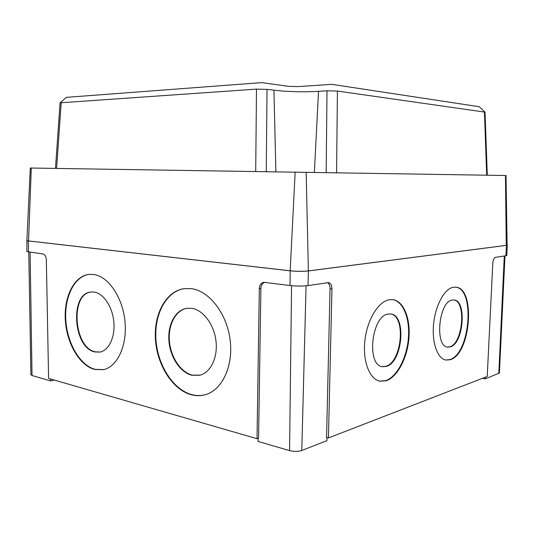 <?xml version="1.0" encoding="UTF-8"?>
<svg xmlns="http://www.w3.org/2000/svg" width="534" height="534" viewBox="0 0 534 534"><rect width="100%" height="100%" fill="white"/><g stroke="black" fill="none" stroke-linecap="round" stroke-linejoin="round"><path stroke-width="0.8" d="M390.548 313.945C406.301 315.774 401.915 362.513 385.635 366.357L382.03 366.631M386.175 366.464L382.351 366.698C366.264 365.236 371.551 316.068 387.998 314.085L390.775 313.972C406.808 315.147 402.636 362.566 386.175 366.464M453.787 299.948C466.603 301.229 462.858 343.843 449.681 346.833L447.318 347.06M450.195 346.92L447.612 347.113C434.476 346.386 438.781 301.577 452.138 300.061L454.013 299.974C467.083 300.575 463.539 343.876 450.195 346.92M386.229 380.762L379.874 381.196C369.501 379.24 362.519 361.051 364.909 340.405C367.192 319.759 378.266 301.683 389.046 299.774L392.904 299.641C403.704 301.069 410.613 318.538 408.931 338.242C407.349 357.947 397.429 377.077 386.229 380.762M392.704 299.614C403.39 301.37 410.119 318.878 408.363 338.476C406.708 358.06 396.822 376.984 385.688 380.649L379.527 381.116M450.189 359.716L445.89 360.063C437.439 358.748 431.686 342.494 433.608 323.844C435.43 305.201 444.462 288.794 453.186 287.265L455.796 287.159C475.974 288.06 470.781 354.376 450.189 359.716M455.589 287.132C475.5 288.754 470.1 354.342 449.668 359.622L445.583 360.003M186.767 308.305C175.532 310.354 168.023 324.986 169.418 341.086C170.72 357.179 180.719 372.345 192.347 375.115L200.11 375.162M191.873 375.242L199.783 375.248C210.603 372.672 217.972 357.553 215.983 341.046C214.094 324.525 203.28 310.12 191.98 308.358L186.62 308.332C175.279 310.147 167.596 324.752 168.924 340.939C170.146 357.133 180.185 372.452 191.873 375.242M91.12 291.998C69.901 293.94 73.785 347.994 95.372 351.859L100.265 352.019M94.892 351.953L99.965 352.086C108.916 350.458 115.277 336.974 113.829 321.895C112.467 306.816 103.609 293.513 94.371 292.091L90.94 292.018C69.48 293.433 73.131 348.048 94.892 351.953M184.303 288.614C166.167 291.41 154.046 314.426 155.955 339.844C157.71 365.256 173.216 389.74 191.839 394.633C196.479 395.841 201.024 395.848 205.497 394.653M191.366 394.766C196.038 395.981 200.617 395.981 205.116 394.766C222.071 390.327 233.585 366.044 230.101 339.717C226.763 313.371 209.268 291.01 191.526 288.667L184.217 288.627C165.954 291.15 153.625 314.139 155.454 339.664C157.123 365.183 172.669 389.853 191.366 394.766M89.205 274.369C74.413 276.232 64.28 296.957 65.802 320.08C67.184 343.202 79.966 365.383 95.045 369.328L103.716 369.595M94.571 369.435L103.382 369.675C117.447 366.865 127.472 345.278 124.956 321.208C122.58 297.131 108.255 276.365 93.73 274.483L89.065 274.383C74.166 275.971 63.86 296.664 65.308 319.893C66.617 343.108 79.426 365.47 94.571 369.435M504.984 255.906L499.417 373.026L485.239 378.86L482.396 378.339M485.239 378.86L485.306 377.211M54.355 380.095L50.51 380.909L32.02 375.515L30.892 374.728L28.783 252.135M50.51 380.909L50.49 378.973M326.975 437.546L326.875 440.69L301.79 450.482C298.085 451.644 294.014 451.691 289.568 450.623L258.035 441.431L258.042 438.334M264.524 282.272C262.214 283.347 260.999 285.403 260.892 288.427L259.324 288.654C259.531 285.129 261.006 283.013 263.756 282.299L290.022 285.523C296.59 286.224 302.584 286.251 308.018 285.603L328.564 282.593C330.76 283.214 331.888 285.336 331.948 288.961L328.437 437.94L326.568 437.439L330.039 288.72C330.065 285.837 329.244 283.814 327.576 282.653M26.907 240.6L26.887 251.621L42.98 253.95C44.949 254.551 46.071 256.534 46.345 259.898L48.594 378.426L257.021 438.688L259.324 288.654M328.437 437.94L487.222 376.47L492.822 262.988C493.136 259.778 494.01 257.895 495.452 257.341L505.938 255.766L506.426 245.353L507.12 244.932M257.021 438.688L258.569 438.147L260.892 288.427M507.3 245.086L506.806 255.452L505.938 255.766M26.7 240.761L290.196 270.831C296.844 271.466 302.911 271.499 308.405 270.945L506.426 245.353M66.356 97.355L261.733 82.616L288.654 86.368L298.246 86.595L331.761 84.332L479.078 106.693M487.295 175.199L485.026 112.14L337.408 91.047L327.002 90.8L318.531 91.334C312.25 91.768 301.99 91.861 295.282 91.674L282.546 91.1L267.033 89.372L256.487 89.118L60.082 102.828L55.483 168.397M506.245 245.353L507.12 245.079L506.012 175.506L505.478 175.499L506.245 245.353L308.372 270.912C302.878 271.466 296.811 271.432 290.169 270.798L26.894 240.761L30.284 168.016L505.478 175.499M331.948 288.961L330.039 288.72M289.568 450.623L291.564 285.697M301.79 450.482L306.069 285.83M32.02 375.515L30.104 252.302M498.803 373.566L504.29 256.013M290.022 285.523L290.196 270.831M28.522 252.101L28.349 241.188M308.018 285.603L308.405 270.945M306.169 172.215L308.372 270.912M295.162 172.041L290.169 270.798M31.292 168.03L28.549 241.188M486.694 175.185L484.438 111.986M61.21 102.641L56.611 168.417M267.033 89.372L266.252 171.601M255.706 171.441L256.487 89.118M337.408 91.047L336.574 172.716M326.174 172.549L327.002 90.8M318.531 91.334L314.359 172.349M273.935 90.273L275.891 171.748M103.856 369.568L103.382 369.675M60.082 102.828L66.323 97.342M479.225 106.673L485.026 112.14"/></g></svg>
